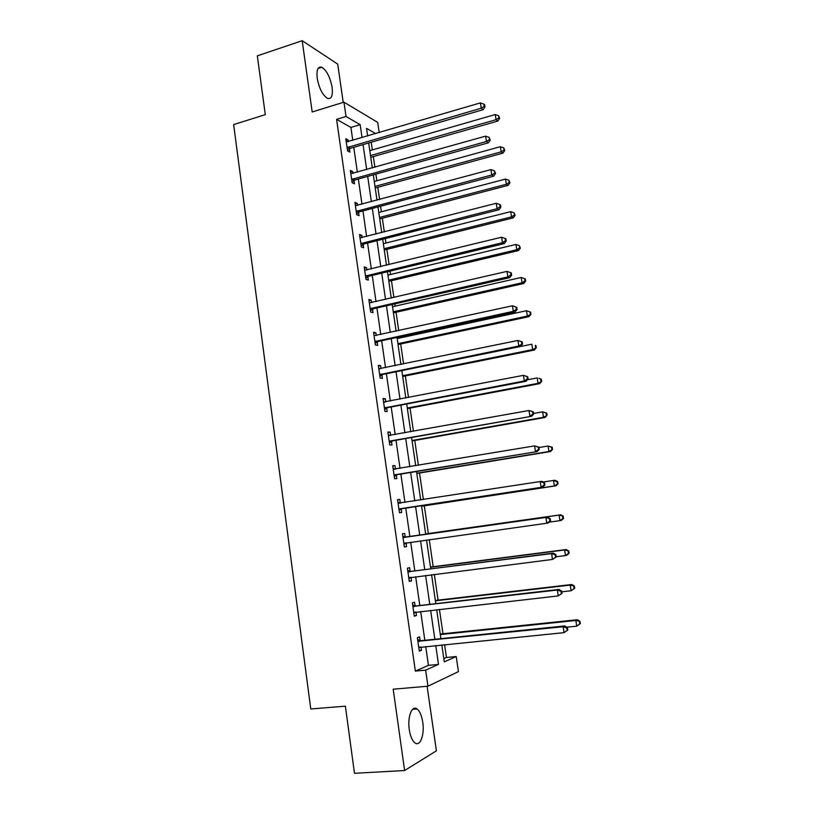 <?xml version="1.0" encoding="UTF-8"?>
<svg xmlns="http://www.w3.org/2000/svg" width="814" height="814" viewBox="0 0 814 814"><rect width="100%" height="100%" fill="white"/><g stroke="black" fill="none" stroke-linecap="round" stroke-linejoin="round"><path stroke-width="1.22" d="M422.751 722.232C421.693 715.577 419.8 711.151 417.053 708.953C411.996 704.863 407.295 716.931 409.269 729.578C410.317 736.243 412.21 740.679 414.937 742.877C420.166 747.079 424.725 734.604 422.751 722.232M332.112 87.373C330.148 77.137 326.699 70.421 321.744 67.236C317.877 66.28 316.371 69.943 317.206 78.236C319.19 88.523 322.629 95.248 327.523 98.402C331.461 99.369 332.987 95.696 332.112 87.373M443.813 658.638L446.459 657.488L456.216 656.552L458.435 671.631L427.95 686.212L425.63 670.136L438.502 664.417L435.765 645.512M343.213 102.401L337.708 64.103L302.187 40.7L257.326 55.84L265.293 114.662L233.638 124.583L310.775 708.974L345.39 706.176L354.477 773.3L404.609 770.522L436.396 750.834L427.116 686.283M352.767 140.354L350.905 127.432L336.589 119.363L346.031 116.504L343.966 102.167L377.716 122.415L379.212 132.59M446.459 657.488L444.576 644.627M442.989 633.75L439.428 609.381M438.074 600.111L434.32 574.369M433.201 566.707L429.243 539.601M428.357 533.516L424.308 505.809M423.392 499.562L419.525 473.026M418.396 465.303L414.764 440.445M413.431 431.288L410.042 408.089M408.496 397.497L405.341 375.936M403.591 363.939L400.681 343.986M399.806 338.003L399.643 336.864M398.728 330.606L396.052 312.25M395.156 306.145L394.821 303.876M393.895 297.497L391.442 280.708M390.537 274.491L390.038 271.113M389.092 264.611L386.864 249.379M385.948 243.04L385.287 238.573M384.32 231.939L382.326 218.244M381.379 211.803L380.565 206.247M379.589 199.491L377.808 187.301M376.851 180.749L375.885 174.125M374.878 167.257L373.321 156.563M372.344 149.908L371.225 142.226M336.589 119.363L415.344 671.072L428.439 665.364L425.722 646.519M424.827 640.292L420.675 611.507M419.81 605.494L415.659 576.729M414.825 570.94L410.683 542.185M409.88 536.609L405.748 507.967M404.945 502.411L400.864 474.074M400.04 468.376L396.011 440.405M395.177 434.574L391.188 406.959M390.333 400.997L386.406 373.738M385.531 367.653L381.654 340.74M380.749 334.523L376.923 307.967M376.007 301.618L372.232 275.407M371.306 268.935L367.572 243.06M366.626 236.467L362.942 210.928M361.976 204.222L358.343 179.009M357.356 172.181L353.775 147.303M348.412 141.636L348.178 139.977L345.797 138.695L347.547 150.885L349.918 152.106L349.45 148.84M352.981 173.413L352.716 171.581L350.356 170.431L352.116 182.692L354.466 183.801L353.998 180.494M353.948 180.159L353.846 179.446M357.57 205.403L357.285 203.398L354.935 202.371L356.705 214.713L359.055 215.69L358.577 212.373M358.526 212.047L358.435 211.386M362.199 237.607L361.884 235.419L359.544 234.534L361.324 246.957L363.665 247.792L363.186 244.454M363.136 244.149L363.054 243.539M366.86 270.024L366.514 267.664L364.194 266.9L365.985 279.406L368.304 280.118L367.826 276.75M367.786 276.465L367.704 275.905M371.54 302.655L371.174 300.112L368.864 299.481L370.665 312.067L372.985 312.647L372.497 309.259M372.456 308.994L372.385 308.486M376.261 335.5L375.875 332.773L373.565 332.285L375.386 344.953L377.686 345.401L377.197 341.992M381.013 368.579L380.596 365.659L378.307 365.303L380.138 378.062L382.417 378.368L381.929 374.939M385.795 401.872L385.348 398.768L383.068 398.545L384.91 411.396L387.189 411.558L386.691 408.099M390.608 435.388L390.14 432.092L387.871 432.02L389.723 444.953L391.992 444.973L391.493 441.493M393.111 468.528L395.462 469.139L394.963 465.649L392.704 465.71L394.576 478.734L396.825 478.612L396.316 475.111M400.315 502.94L399.806 499.43L397.568 499.643L399.45 512.749L401.689 512.484L401.18 508.954M405.209 536.975L404.7 533.435L402.472 533.801L404.365 546.998L406.583 546.581L406.074 543.03M410.124 571.245L409.615 567.673L407.397 568.192L409.31 581.481L411.518 580.911L410.999 577.34M415.089 605.748L414.57 602.157L412.372 602.818L414.285 616.198L416.483 615.476L415.985 612.036M420.075 640.486L419.556 636.863L417.368 637.677L419.302 651.159L421.479 650.284L421.011 646.998M427.95 686.212L393.193 689.193L404.609 770.522M415.344 671.072L425.63 670.136M302.187 40.7L312.189 111.976L343.966 102.167M441.819 644.912L444.281 661.853L456.216 656.552M375.681 133.628L366.534 128.347L367.653 135.989M368.671 142.969L372.313 167.979M373.311 174.847L377.004 200.183M377.991 206.929L381.735 232.601M382.692 239.224L386.487 265.242M387.433 271.744L391.28 298.097M392.206 304.477L396.092 331.176M397.008 337.434L400.946 364.479M401.841 370.604L405.84 398.005M406.705 403.998L410.755 431.766M411.609 437.627L415.71 465.761M416.544 471.479L420.696 499.979M421.51 505.565L425.712 534.371M426.526 539.977L430.738 568.894M431.583 574.715L435.805 603.642M436.68 609.686L440.903 638.644M362.057 137.627L360.175 124.664L346.031 116.504M434.849 639.265L430.657 610.368M429.782 604.344L425.6 575.467M424.755 569.658L420.563 540.811M419.749 535.215L415.578 506.471M414.774 500.895L410.643 472.456M409.818 466.737L405.738 438.675M404.894 432.824L400.875 405.118M400.01 399.135L396.031 371.784M395.146 365.669L391.229 338.675M390.323 332.438L386.457 305.789M385.531 299.42L381.715 273.117M380.779 266.636L377.004 240.669M376.048 234.056L372.334 208.435M371.357 201.699L367.684 176.414M366.687 169.556L363.064 144.597M350.905 127.432L360.175 124.664M428.439 665.364L438.502 664.417M346.072 140.598L348.178 139.977M350.6 172.181L352.716 171.581M355.169 203.968L357.285 203.398M359.757 235.968L361.884 235.419M364.377 268.182L366.514 267.664M369.027 300.61L371.174 300.112M373.707 333.252L375.875 332.773M378.418 366.107L380.596 365.659M383.16 399.186L385.348 398.768M387.942 432.488L390.14 432.092M392.745 466.015L394.963 465.649M397.588 499.776L399.806 499.43M404.344 546.886L406.583 546.581M409.269 581.196L411.518 580.911M414.224 615.73L416.483 615.476M419.21 650.508L421.479 650.284M348.016 147.039L350.376 148.29L483.129 109.687L481.227 108.211L347.079 147.588M484.228 106.278L484.991 106.878L484.656 104.752L483.892 104.161L484.228 106.278L481.227 108.211L480.382 102.9L346.276 141.982M350.376 148.29L347.476 150.366M483.129 109.687L484.991 106.878M483.892 104.161L480.382 102.9M370.757 157.295L497.832 121.062L496.052 119.678L495.227 114.54L369.79 150.641M370.502 155.566L496.052 119.678L498.951 117.806L499.664 118.366L498.626 115.751L498.951 117.806M495.227 114.54L498.626 115.751M499.664 118.366L497.832 121.062M352.574 178.846L354.935 179.965L488.369 142.816L486.477 141.483L351.638 179.385M489.499 139.53L490.252 140.069L489.153 137.383L489.499 139.53L486.477 141.483L485.632 136.131L350.824 173.738M354.935 179.965L352.014 182.01M488.369 142.816L490.252 140.069M489.153 137.383L485.632 136.131M357.173 210.857L359.513 211.844L493.65 176.18L491.768 174.979L356.227 211.386M494.79 173.006L495.543 173.484L494.454 170.848L494.79 173.006L491.768 174.979L490.923 169.597L355.413 205.698M359.513 211.844L356.583 213.868M493.65 176.18L495.543 173.484M494.454 170.848L490.923 169.597M375.234 188.014L502.95 153.113L501.18 151.862L500.356 146.693L374.277 181.461M375 186.416L501.18 151.862L504.09 149.969L504.792 150.478L503.754 147.904L504.09 149.969M500.356 146.693L503.754 147.904M504.792 150.478L502.95 153.113M379.741 218.915L508.089 185.378L506.339 184.269L505.514 179.06L378.795 212.485M379.528 217.47L506.339 184.269L509.259 182.346L509.951 182.804L508.923 180.27L509.259 182.346M505.514 179.06L508.923 180.27M509.951 182.804L508.089 185.378M361.792 243.071L364.133 243.935L498.962 209.768L497.1 208.71L360.846 243.6M500.132 206.705L500.875 207.132L500.529 204.975L499.786 204.538L500.132 206.705L497.1 208.71L496.245 203.286L360.022 237.881M364.133 243.935L361.182 245.93M498.962 209.768L500.875 207.132M499.786 204.538L496.245 203.286M366.453 275.508L368.773 276.241L504.304 243.59L502.462 242.684L365.496 276.027M505.504 240.659L506.237 241.025L505.891 238.838L505.158 238.471L505.504 240.659L502.462 242.684L501.607 237.22L364.672 270.268M368.773 276.241L365.812 278.215M504.304 243.59L506.237 241.025M505.158 238.471L501.607 237.22M371.143 308.17L373.453 308.76L509.696 277.645L507.865 276.892L370.177 308.669M510.917 274.837L511.64 275.142L511.294 272.955L510.571 272.639L510.917 274.837L507.865 276.892L507 271.388L369.353 302.879M373.453 308.76L370.472 310.704M509.696 277.645L511.64 275.142M510.571 272.639L507 271.388M384.269 250.02L513.278 217.867L511.538 216.88L510.704 211.64L383.343 243.701M384.076 248.718L511.538 216.88L514.458 214.947L515.15 215.344L514.122 212.851L514.458 214.947M510.704 211.64L514.122 212.851M515.15 215.344L513.278 217.867M388.827 281.329L518.487 250.57L516.768 249.725L515.923 244.444L387.922 275.122M388.665 280.169L516.768 249.725L519.698 247.761L520.38 248.107L519.363 245.655L519.698 247.761M515.923 244.444L519.363 245.655M520.38 248.107L518.487 250.57M393.427 312.841L523.738 283.496L522.039 282.784L521.194 277.472L392.531 306.736M393.274 311.823L522.039 282.784L524.969 280.799L525.651 281.095L525.315 278.968L524.633 278.673L524.969 280.799M521.194 277.472L524.633 278.673M525.651 281.095L523.738 283.496M375.854 341.035L378.154 341.493L515.12 311.945L513.308 311.335L374.898 341.534M516.361 309.259L517.083 309.513L516.737 307.295L516.015 307.051L516.361 309.259L513.308 311.335L512.433 305.799L374.053 335.704M378.154 341.493L375.162 343.416M515.12 311.945L517.083 309.513M516.015 307.051L512.433 305.799M398.046 344.546L529.029 316.646L527.34 316.076L526.485 310.724L397.171 338.563M397.924 343.691L527.34 316.076L530.952 314.296L530.616 312.159L529.945 311.925L530.28 314.062M526.485 310.724L529.945 311.925M530.952 314.296L529.029 316.646M402.594 375.753L532.682 349.593L531.817 344.2L520.584 346.489L518.793 346.031L379.639 374.623M521.855 343.925L518.793 346.031L517.908 340.456L522.212 341.89L521.499 341.697L521.855 343.925L522.568 344.119L522.212 341.89M378.795 368.742L517.908 340.456L521.499 341.697M522.568 344.119L520.584 346.489L382.895 374.45L379.884 376.343M378.775 368.569L379.863 368.813M402.696 376.465L534.35 350.02L532.682 349.593L536.294 347.731L535.948 345.584L535.286 345.401L535.632 347.558M535.286 345.401L535.948 345.584M536.294 347.731L534.35 350.02M385.388 407.448L387.668 407.631L526.078 381.267L524.308 380.962L384.412 407.926M527.38 378.836L524.308 380.962L523.422 375.346L527.726 376.719L527.024 376.597L527.38 378.836L528.082 378.968L527.726 376.719M383.567 402.014L523.422 375.346L527.024 376.597M387.668 407.631L384.635 409.483M383.516 401.668L385.022 402.024M526.078 381.267L528.082 378.968M407.376 408.587L539.702 383.618L538.054 383.333L537.189 377.91L527.37 379.782M407.295 408.038L538.054 383.333L541.666 381.4L541.32 379.232L540.669 379.11L541.015 381.278M540.669 379.11L538.848 378.215L541.32 379.232M541.666 381.4L539.702 383.618M390.201 440.995L531.623 416.3L389.224 441.463M532.946 414L529.863 416.147L528.978 410.5L533.282 411.803L532.59 411.742L532.946 414L533.648 414.061L533.282 411.803M388.37 435.5L528.978 410.5L532.59 411.742M392.46 441.035L389.428 442.857M388.298 434.991L390.221 435.459M531.623 416.3L533.648 414.061M412.088 440.923L545.105 417.45L543.467 417.307L542.602 411.843L533.546 413.461M412.026 440.527L543.467 417.307L547.079 415.293L546.733 413.105L546.082 413.044L546.438 415.232M546.082 413.044L542.602 411.843L546.733 413.105M547.079 415.293L545.105 417.45M395.055 474.766L537.199 451.577L394.068 475.223M538.553 449.409L535.47 451.587L534.564 445.889L538.878 447.14L538.196 447.13L538.553 449.409L539.244 449.409L538.878 447.14M393.203 469.22L534.564 445.889L538.196 447.13M397.303 474.654L394.241 476.455M537.199 451.577L539.244 449.409M416.829 473.463L550.539 451.516L548.921 451.516L548.046 446.021L538.949 447.537M416.799 473.229L548.921 451.516L552.533 449.42L552.187 447.222L551.546 447.222L551.892 449.42M551.546 447.222L548.046 446.021L552.187 447.222M552.533 449.42L550.539 451.516M399.928 508.77L542.816 487.108L398.941 509.208M544.2 485.073L541.106 487.281L540.201 481.542L541.921 481.4L544.515 482.722L543.833 482.783L544.2 485.073L544.881 485.012L544.515 482.722M398.077 503.174L540.201 481.542L543.833 482.783M402.167 508.516L399.094 510.276M397.954 502.299L400.742 503.052M542.816 487.108L544.881 485.012M421.601 506.227L556.003 485.805L554.405 485.968L553.52 480.433L543.152 482.03M421.591 506.145L554.405 485.968L558.028 483.781L557.671 481.573L557.03 481.623L557.386 483.842M557.03 481.623L553.52 480.433L555.128 480.301L557.671 481.573M558.028 483.781L556.003 485.805M550.559 520.868L550.193 518.559L549.521 518.691L549.888 521.001L550.559 520.868L548.473 522.893L546.784 523.229L403.856 543.437M549.888 521.001L546.784 523.229L545.868 517.45L547.568 517.144L406.278 537.118L402.828 536.304M402.981 537.352L545.868 517.45L549.521 518.691M406.512 542.765L403.978 544.332M550.193 518.559L547.568 517.144M549.257 522.14L559.93 520.655L559.045 515.079L560.622 514.794L425.641 533.903M562.566 516.269L562.922 518.498L563.553 518.376L563.196 516.157L559.045 515.079L425.651 533.953M563.553 518.376L561.507 520.339L559.93 520.655L562.922 518.498M560.622 514.794L563.196 516.157M556.277 556.98L555.911 554.66L555.25 554.853L555.616 557.173L556.277 556.98L552.503 559.442L408.791 577.889M555.616 557.173L552.503 559.442L551.587 553.622L553.266 553.144L411.202 571.397L407.743 570.533M407.916 571.774L551.587 553.622L555.25 554.853M411.05 577.309L408.903 578.622M555.911 554.66L553.266 553.144M556.247 556.756L565.496 555.575L564.601 549.969L566.168 549.531L430.474 567.053M568.131 551.159L568.498 553.398L569.118 553.215L568.752 550.976L564.601 549.969L430.504 567.277M569.118 553.215L567.063 555.117L565.496 555.575L568.498 553.398M566.168 549.531L568.752 550.976M562.036 593.355L561.67 591.015L561.009 591.279L561.385 593.62L562.036 593.355L558.262 595.909L413.766 612.586M561.385 593.62L558.262 595.909L557.336 590.048L558.994 589.407L416.168 605.921L412.678 604.995M412.881 606.42L557.336 590.048L561.009 591.279M415.639 612.077L413.848 613.146M561.67 591.015L558.994 589.407M561.792 591.819L571.102 590.75L570.197 585.103L571.743 584.503L435.337 600.437M573.748 586.284L574.104 588.542L574.715 588.298L574.358 586.049L570.197 585.103L435.388 600.824M574.715 588.298L571.102 590.75L574.104 588.542M571.743 584.503L574.358 586.049M567.846 629.995L567.47 627.645L566.819 627.97L567.195 630.331L567.846 629.995L564.061 632.641L418.783 647.517M567.195 630.331L564.061 632.641L563.135 626.739L564.774 625.935L421.164 640.669L417.663 639.702M417.887 641.31L563.135 626.739L566.819 627.97M420.258 647.069L418.834 647.903M567.47 627.645L564.774 625.935M566.758 627.187L576.739 626.169L575.834 620.482L577.36 619.729L440.232 634.035M579.395 621.662L579.751 623.941L580.362 623.636L579.995 621.357L575.834 620.482L440.313 634.584M580.362 623.636L576.739 626.169L579.751 623.941M577.36 619.729L579.995 621.357M347.334 147.395L349.705 148.636M351.892 179.182L354.253 180.301M356.491 211.192L358.832 212.179M361.111 243.406L363.441 244.261M365.761 275.834L368.081 276.557M370.441 308.486L372.761 309.076M375.162 341.351L377.462 341.809M380.606 374.135L382.895 374.45M379.904 374.44L382.193 374.755M383.872 402.085L384.381 402.126M384.686 407.743L386.955 407.926M388.675 435.582L389.448 435.602M389.499 441.28L391.758 441.32M393.518 469.302L394.749 469.261M394.342 475.04L396.591 474.938M398.382 503.256L400.62 503.032M399.216 509.035L401.455 508.781M403.286 537.444L405.514 537.067M404.059 537.494L406.278 537.118M404.12 543.264L406.349 542.857M408.231 571.866L410.439 571.336M408.994 571.927L411.202 571.397M409.066 577.716L410.388 577.391M413.197 606.522L415.394 605.84M413.97 606.593L416.168 605.921M414.041 612.423L414.835 612.169M418.203 641.412L420.39 640.587M418.986 641.503L421.164 640.669M419.057 647.354L419.576 647.15M417.053 708.953L412.647 709.299M321.744 67.236L318.101 68.417M352.523 178.856L354.873 179.975M356.98 210.918L359.33 211.905M361.477 243.193L363.807 244.047M366.005 275.681L368.335 276.404M370.574 308.394L372.883 308.984M375.183 341.331L377.482 341.788"/></g></svg>
